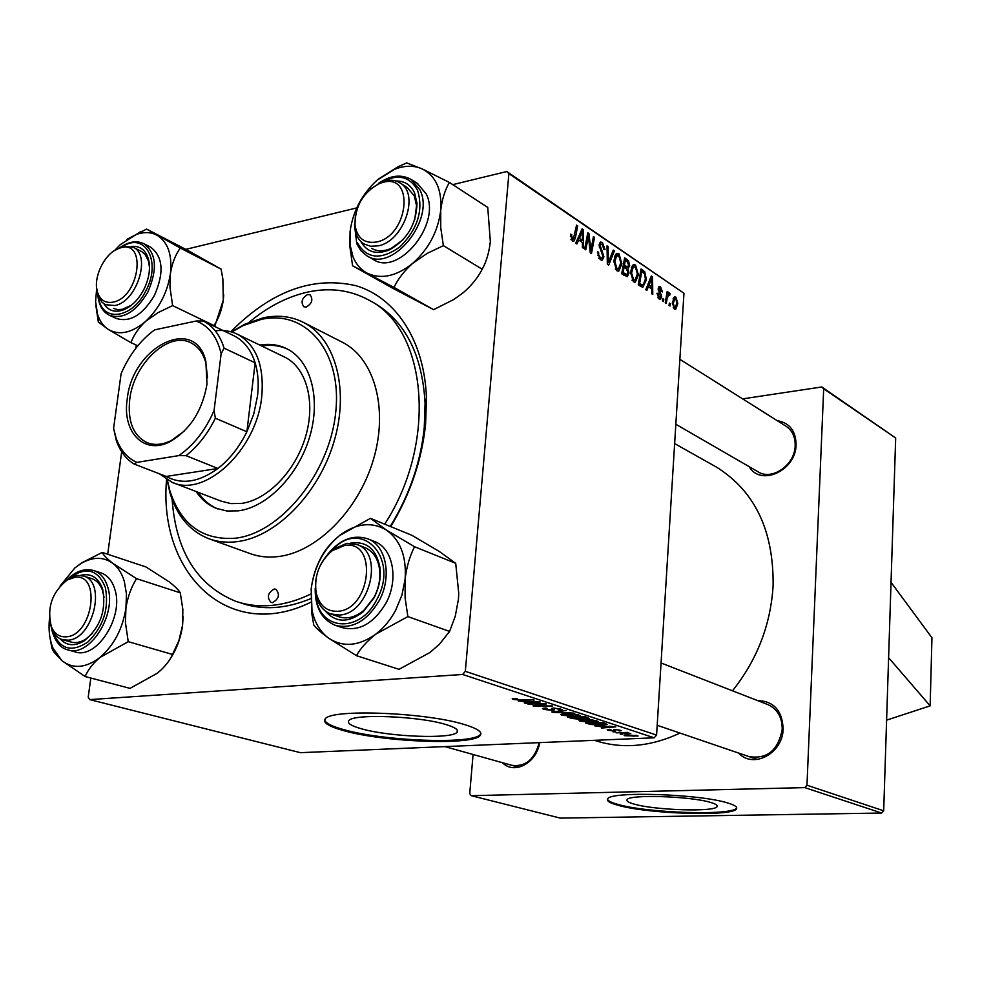 <?xml version="1.0" encoding="UTF-8"?>
<svg xmlns="http://www.w3.org/2000/svg" width="981" height="981" viewBox="0 0 981 981"><rect width="100%" height="100%" fill="white"/><g stroke="black" fill="none" stroke-linecap="round" stroke-linejoin="round"><path stroke-width="1.47" d="M634.033 804.077C654.805 810.294 715.37 812.17 717.086 806.554C717.761 805.315 715.713 803.979 710.931 802.532C691.188 796.155 628.22 794.156 627.043 799.773C626.283 801.134 628.613 802.556 634.033 804.077M617.895 805.242C647.914 814.058 733.923 816.744 736.547 808.712C737.504 806.971 734.646 805.094 727.988 803.071C700.066 793.899 609.14 790.993 607.619 799.012C606.516 800.974 609.937 803.059 617.895 805.242M607.484 799.257C608.061 800.925 611.543 802.642 617.956 804.408C647.975 813.237 733.96 815.91 736.584 807.853L736.682 807.67M361.413 728.773C389.567 737.025 453.21 739.318 457.134 732.096C458.728 729.815 455 727.301 445.963 724.554C419.12 716.044 352.302 713.481 348.795 720.728C347.053 723.23 351.259 725.903 361.413 728.773M343.742 730.661C384.429 742.347 474.596 745.572 480.347 735.26C482.591 732.071 477.404 728.54 464.798 724.665C426.833 712.414 330.119 708.65 325.214 718.999C322.675 722.641 328.856 726.529 343.742 730.661M324.65 719.907C325.398 723.083 331.786 726.332 343.853 729.656C384.515 741.366 474.681 744.591 480.432 734.242L480.874 733.457M230.817 331.75C271.112 291.112 312.865 275.771 356.103 285.741C395.956 297.586 424.552 340.848 426.465 398.237L425.607 423.939C421.904 460.028 410.279 494.252 390.72 526.625M310.756 602.273C228.548 642.763 158.223 573.726 166.549 479.501M241.203 603.094C262.565 610.44 285.729 608.968 310.683 598.68M390.23 526.429C409.322 495.38 420.665 462.443 424.258 427.618L425.08 403.252C422.333 355.024 405.484 321.658 374.521 303.166L369.175 300.26C350.585 290.057 330.18 287.31 307.948 292.019C287.482 296.593 267.899 306.673 249.174 322.246M732.5 690.808C757.197 659.747 770.735 624.664 773.114 585.583C773.715 530.586 754.867 491.125 716.571 467.177L714.143 465.816M777.197 420.653C789.497 422.75 795.799 430.782 796.094 444.736C796.02 470.647 760.569 486.834 749.165 466.662M675.835 424.258L757.933 471.726C771.814 481.058 795.015 465.006 795.174 445.656C795.346 437.048 792.354 430.61 786.222 426.343L785.793 426.073M757.479 700.544C773.666 701.059 782.225 710.477 783.145 728.809C782.973 753.347 753.261 769.227 738.619 753.065M748.785 756.535C767.056 759.502 778.203 750.44 782.213 729.324C782.225 717.369 777.528 709.153 768.123 704.689L767.473 704.444M539.648 742.629C536.693 763.022 514.191 775.002 502.542 762.728M511.653 765.278C525.362 767.093 534.547 759.552 539.207 742.642M742.642 398.875L821.771 386.968L895.678 437.992L883.685 810.809L881.612 813.041L804.776 787.62L806.971 785.229L883.685 810.809M473.075 754.499L469.727 793.629L471.223 795.689L560.2 818.105L881.612 813.041M616.142 732.844L627.766 732.402L626.197 732.77L630.795 733.469L616.166 732.488M613.039 731.838L615.541 731.826L613.064 731.483M588.735 723.941L585.559 722.899L603.315 722.727L607.288 724.444L603.107 725.118L590.832 724.481L588.735 723.941L588.784 723.255L602.113 724.763L605.081 724.125L602.346 723.12L588.784 722.874M580.09 721.207L579.084 720.434L583.266 719.649L591.837 719.796L598.459 721.501L594.032 722.286L580.09 721.207L580.176 719.993M561.868 715.284L560.813 714.475L564.982 713.678L573.652 713.812L580.409 715.578L575.994 716.375L561.868 715.284L561.966 714.009M543.805 709.41L542.456 708.527L545.73 707.963L547.116 708.343L544.798 708.687L545.767 709.337L550.77 709.937L551.96 709.704L551.616 708.466L553.762 707.988L562.395 709.594L559.489 710.146L558.152 709.778L560.077 709.422L559.317 708.883L555.05 708.368L554.044 708.589L554.523 709.864L552.107 710.318L543.805 709.41L543.903 708.11M514.265 698.423L517.318 698.766L515.086 699.343L519.771 699.698L534.032 699.907L520.568 700.115L513.1 699.428L512.205 698.815L514.265 698.423M90.828 678.043L88.216 697.123L89.688 699.6L300.394 752.672L654.168 737.81L462.652 674.474L465.325 671.323L656.583 735.088L654.168 737.81M89.688 699.6L462.652 674.474M518.373 701.059L540.31 701.979L525.608 703.414L524.381 703.021L528.428 702.641L518.409 700.679M528.036 704.199L545.093 703.549L546.356 703.966L535.847 705.805L552.462 705.977L534.265 706.234L533.002 705.817L543.437 703.966L528.072 703.782M553.198 712.39L551.702 711.899L566.147 710.489L554.939 712.083L574.216 713.15L553.198 712.39L553.247 711.752M571.874 718.46L567.472 717.025L585.375 716.829L589.507 718.509L579.979 719.232L571.874 718.46L571.923 717.773M594.927 725.952L615.847 726.86L601.427 728.061L604.284 727.387L594.952 725.609M609.446 729.312L610.942 729.643L609.63 730.281L612.806 730.661L615.124 729.398L621.537 730.575L619.612 730.955L618.337 730.612L619.17 730.036L616.46 729.741L614.008 731.004L608.146 730.318L607.214 729.717L609.446 729.312M620.237 734.18L622.727 734.168L620.262 733.825M624.799 735.738L624.088 735.21L626.822 734.72L638.104 736.008L624.799 735.738L624.86 734.904M628.993 273.061L627.3 276.703L621.721 273.785L624.627 257.819L628.551 260.774L629.643 265.557L627.987 268.782L628.993 273.061L627.791 273.307M642.751 287.372L638.251 284.797L641.059 268.99L644.713 271.7L646.405 279.818L642.751 287.372M659.097 298.911L657 293.209L658.018 293.429L659.244 297.427L660.078 297.611L660.667 296.421L658.202 288.77L659.269 286.452L660.495 286.722L662.494 291.909L661.501 291.467L660.348 288.206L659.207 289.174L661.66 296.949L660.544 299.23L659.097 298.911M663.794 299.328L663.414 301.559L662.42 300.909L662.788 298.665L663.794 299.328L662.641 299.548M667.055 298.947L666.246 303.448L665.253 302.798L667.19 291.467L668.171 292.142L667.767 294.472L668.993 292.755L670.158 293.711L669.643 295.33L668.723 294.57L667.055 298.947L665.878 299.168M572.34 241.105L570.66 234.177L571.8 234.704L571.58 236.176L573.321 239.217L576.57 225.139L577.699 225.912L575.369 237.929L573.775 241.338L572.34 241.105M578.655 240.014L576.963 243.95L575.749 243.141L582.076 228.892L583.437 229.812L583.548 248.34L582.444 247.592L582.444 242.565L578.655 240.014L576.987 240.37M452.768 184.636L506.809 171.528L683.953 293.27L508.881 173.588L465.325 671.323M683.953 293.27L656.583 735.088M677.834 303.669L675.676 309.273L674.364 309.089L672.365 302.749L674.523 296.887L675.897 297.133L677.834 303.669L676.792 303.865M670.379 303.742L670.011 305.962L669.03 305.312L669.385 303.068L670.379 303.742L669.25 303.951M614.413 250.866L608.698 265.103L607.337 264.196L607.018 245.851L608.097 246.574L608.367 262.283L613.272 250.094L614.413 250.866L612.818 251.197M603.928 256.814L602.334 260.124L600.311 259.744L597.515 251.7L598.618 252.215L598.704 254.962L600.531 257.758L601.942 258.064L602.849 256.262L599.146 245.091L600.507 242.062L602.383 242.454L605.032 249.517L603.916 249.346L602.199 244.453L600.961 244.171L600.237 245.716L603.928 256.814L602.702 257.059M587.705 239.879L585.767 249.812L584.651 249.076L587.791 232.779L588.943 233.564L590.844 250.413L593.419 236.605L594.523 237.353L591.445 253.601L590.28 252.828L588.367 235.967L587.705 239.879L586.368 240.161M648.318 286.71L646.822 290.511L645.731 289.775L651.347 275.98L652.561 276.801L652.77 294.472L651.764 293.797L651.752 289.003L648.318 286.71L646.871 286.992M638.398 274.827L635.418 282.074L633.432 281.817L630.538 272.166L632.414 265.557L633.518 264.662L635.529 264.993L638.398 274.827L637.282 275.048M621.893 263.705L618.864 270.977L616.779 270.719L613.824 260.946L615.761 254.275L616.853 253.38L618.95 253.723L621.893 263.705L620.74 263.926M185.777 249.37L356.728 207.923M136.236 345.054L135.795 348.304M121.681 451.75L107.702 554.24M471.223 795.689L804.776 787.62M895.678 437.992L823.684 388.783L806.971 785.229M594.4 740.324L595.062 740.532C622.236 749.3 650.55 746.811 680.005 733.077M823.684 388.783L821.771 386.968M508.881 173.588L506.809 171.528M673.739 297.537L675.897 297.133M675.762 298.616L674.977 298.506L673.334 303.215L674.462 307.58L675.173 307.666L676.865 303.019L675.762 298.616M672.328 303.399L673.334 303.215M673.26 307.801L674.462 307.58M607.043 246.807L608.097 246.574M607.313 262.503L608.367 262.283M597.478 252.448L598.618 252.215M597.466 253L598.569 252.767M597.625 255.183L598.704 254.962M598.704 258.126L600.531 257.758M599.599 243.043L602.383 242.454M599.121 245.949L600.237 245.716M599.366 247.776L600.519 247.531M587.582 233.858L588.943 233.564M590.01 250.596L590.844 250.413M593.223 237.623L594.523 237.353M587.129 236.237L588.367 235.967M581.488 230.228L583.437 229.812M581.304 234.152L579.428 238.371L582.444 240.406L582.456 231.16L581.304 234.152L579.587 234.52M577.711 238.739L579.428 238.371M580.924 231.491L582.456 231.16M580.004 240.921L582.444 240.406M570.513 234.986L571.8 234.704M570.402 236.433L571.58 236.176M570.954 239.438L572.573 239.094M576.362 226.206L577.699 225.912M573.971 238.224L575.369 237.929M667.031 292.35L668.171 292.142M666.639 294.68L667.767 294.472M668.662 292.988L669.52 292.829M667.926 294.128L670.158 293.711M656.976 293.626L658.018 293.429M657.92 297.672L659.244 297.427M658.619 287.077L660.495 286.722M658.177 289.37L659.207 289.174M658.288 290.401L659.232 290.217M660.274 294.607L661.304 294.41M660.507 297.169L661.66 296.949M650.869 277.132L652.561 276.801M650.673 281.02L649.005 285.103L651.74 286.942L651.691 278.126L650.673 281.02L649.177 281.314M647.521 285.397L649.005 285.103M650.366 278.396L651.691 278.126M649.361 287.396L651.74 286.942M642.629 272.117L644.713 271.7M645.314 280.039L646.405 279.818M641.758 271.529L639.612 283.632L643.131 285.14L645.412 279.033L644.492 273.674L641.758 271.529L640.568 271.762M638.423 283.865L639.612 283.632M638.521 284.968L640.924 284.502M632.377 265.63L635.529 264.993M633.137 267.421L631.568 272.951L633.64 279.867L635.014 280.026L637.392 273.957L635.357 266.955L631.298 267.788M630.489 273.159L631.568 272.951M631.997 280.198L633.64 279.867M626.516 261.191L628.551 260.774M628.49 265.79L629.643 265.557M625.338 260.394L624.443 265.361L627.73 267.004L628.613 264.931L627.117 261.596L624.112 260.639M623.217 265.606L624.443 265.361M624.1 267.224L623.119 272.62L626.982 274.521L627.963 272.326L626.307 268.708L624.1 267.224L622.874 267.47M621.893 272.865L623.119 272.62M623.585 275.011L626.111 274.521M615.663 254.398L618.95 253.723M616.497 256.151L614.879 261.731L617 268.757L618.447 268.904L620.863 262.81L618.778 255.698L614.596 256.544M613.775 261.952L614.879 261.731M615.32 269.088L617 268.757M528.477 701.93L528.428 702.641M533.296 701.648L526.834 701.39L530.157 702.482L537.613 701.783L533.333 701.268M513.173 698.521L513.1 699.428M534.326 705.572L534.265 706.234M552.266 708.159L552.107 710.318M573.309 714.168L563.119 714.622L575.025 715.995L578.152 715.419L573.345 713.788M587.288 718.264L587.263 718.926M584.431 717.221L578.839 717.283L586.062 718.558L587.288 718.325L584.455 716.829M586.417 717.172L586.368 717.859M576.742 717.307L570.721 717.381L578.9 718.865L580.163 718.632L576.779 716.915M579.207 717.405L579.158 718.104M591.494 720.14L581.353 720.581L593.1 721.918L596.227 721.342L591.518 719.772M604.333 726.713L604.284 727.387M609.164 726.541L602.996 726.283L605.976 727.252L613.284 726.676L609.189 726.198M605.13 723.328L605.081 724.125M614.106 729.496L614.008 731.004M608.208 729.398L608.146 730.318M635.958 735.542L625.866 735.407L634.057 736.167L636.301 735.811L635.982 735.149M888.614 657.699L930.147 705.854L931.95 637.773L891.042 582.334M930.147 705.854L886.603 720.14M307.666 294.521C301.866 298.052 300.603 302.136 303.852 306.771L306.231 307.065C312.032 303.558 313.307 299.475 310.082 294.827L307.666 294.521M274.165 589.029C267.727 592.88 266.673 597.343 271.026 602.42L272.62 602.616C279.07 598.79 280.125 594.327 275.808 589.225L274.165 589.029M196.139 491.542C201.387 499.415 208.082 505.007 216.212 508.33L226.918 511.003L238.481 510.831C267.273 507.116 298.383 475.209 309.665 436.901C321.106 398.617 310.879 360.8 287.077 348.88C278.788 344.723 269.701 343.46 259.83 345.079M198.137 492.315C203.312 500.065 209.897 505.62 217.892 508.955M167.359 479.991L169.86 490.684C180.872 524.602 202.662 540.457 235.207 538.226C280.799 533.284 329.604 473.198 335.698 412.51C342.467 351.725 306.035 309.297 261.4 319.365L243.263 325.557L231.737 332.007M231.406 331.909L245.054 324.073L263.619 317.734C278.346 314.705 291.872 316.385 304.184 322.774C335.98 339.291 349.592 390.646 333.736 442.554C318.114 494.485 275.649 537.196 236.875 541.696C226.648 542.934 217.12 541.868 208.279 538.52C189.627 530.893 176.862 515.699 169.983 492.953L167.064 479.807M210.167 539.207L249.432 553.345C258.236 556.681 267.715 557.772 277.856 556.619C316.311 552.45 358.114 510.905 373.246 460.187C388.599 409.482 374.767 359.083 343.105 342.627L341.437 341.78M172.129 499.39C175.881 551.285 196.985 585.216 235.415 601.181C246.905 605.191 259.205 606.577 272.313 605.338C284.981 604.075 297.807 600.311 310.793 594.057M384.699 524.161C437.845 442.443 427.226 329.26 369.175 300.26M283.852 356.716L284.993 357.256C306.562 367.949 315.857 402.051 305.594 436.582C295.489 471.125 267.482 499.979 241.449 503.425L230.854 503.596L221.044 501.107M287.408 349.052C279.511 345.508 270.964 344.49 261.755 346.011M376.532 242.013C408.709 236.041 415.012 172.742 382.786 182.417L379.647 183.422C363.154 192.202 354.938 206.12 355.012 225.189C357.231 238.224 364.405 243.828 376.532 242.013M370.659 188.904L381.523 182L384.944 180.896C390.696 179.511 395.748 180.21 400.113 182.969C420.138 193.98 403.571 241.608 378.151 245.851L370.634 246.256L364.049 243.987C358.752 240.639 355.625 235.133 354.693 227.494L355.441 215.17M449.421 182.454L487.753 207.42L490.341 241.559C489.176 252.24 486.466 261.461 482.198 269.223L443.375 245.655L440.751 227.751L440.727 210.339C442.039 199.339 444.933 190.044 449.421 182.454L422.173 168.904L406.698 162.895L397.759 166.893L378.298 179.167M350.082 231.577C352.817 211.43 361.805 194.312 377.072 180.21L394.595 169.272C404.675 165.384 413.872 165.262 422.173 168.904C435.871 175.967 442.051 189.774 440.727 210.339C438.078 231.295 428.758 248.941 412.768 263.288C396.336 276.36 381.168 279.659 367.237 273.184C360.873 269.787 356.152 264.392 353.074 256.997L350.045 244.76L350.082 231.577L349.837 246.268L352.584 265.753L394.006 287.408C398.028 278.874 404.282 270.842 412.768 263.288L427.164 253.405L443.375 245.655M395.883 180.995C404.528 180.86 410.769 184.845 414.607 192.926L416.999 203.508C416.3 224.306 407.152 239.744 389.543 249.824C376.483 255.035 366.906 252.24 360.812 241.449M414.767 219.462L416.545 205.679L414.338 195.93L407.078 187.371M367.286 256.016L373.087 259.327C398.09 277.083 441.757 223.901 426.22 193.919L417.268 183.361M482.198 269.223C477.857 277.684 471.53 285.52 463.204 292.73L453.823 299.475L433.602 309.64L392.4 288.083L352.584 265.753M433.602 309.64L394.006 287.408M371.627 248.365C377.305 251.614 383.841 251.614 391.247 248.352L402.872 239.904M120.786 247.776L118.848 248.377C104.611 253.037 92.533 278.077 97.56 292.424C100.295 300.26 105.494 303.485 113.158 302.111C139.327 297.39 147.175 239.744 120.786 247.776M114.421 250.609L123.103 246.317L133.208 247.261C151.614 254.999 136.862 302.001 114.802 305.532L105.433 304.674L101.987 302.209L98.125 295.919L96.653 287.985M221.105 269.125L180.234 248.009L146.574 229.076L187.457 250.229L221.105 269.125L222.871 279.058L223.288 300.1L214.692 326.489M95.807 305.177L98.345 322.05L108.376 329.493C103.336 326.232 99.731 321.155 97.56 314.263L95.598 301.633L96.665 288.414M131.307 246.452C139.903 245.606 145.629 249.848 148.499 259.18C150.718 268.622 149.1 278.862 143.643 289.886C138.407 299.597 131.883 306.195 124.084 309.653C115.28 312.927 108.584 311.002 103.998 303.852M149.504 267.261L148.339 260.639L145.139 254.57L141.816 251.639L133.208 247.261M109.811 315.465L116.089 318.359C129.86 322.774 142.65 315.122 154.422 295.428C164.354 272.681 163.067 256.581 150.559 247.126L150.118 246.905M146.574 229.076L126.831 239.413M223.729 294.741L223.288 300.1C221.841 309.861 218.738 318.347 213.993 325.557L172.631 305.606L169.971 287.188L170.412 273.674C172.006 263.644 175.28 255.097 180.234 248.009M137.818 345.766L130.988 342.688C133.575 335.244 138.444 328.145 145.58 321.4L158.015 312.62L172.631 305.606M114.777 250.351L120.295 244.625L136.089 234.569C143.974 231.724 151.025 231.982 157.242 235.354C167.984 242.148 172.374 254.925 170.412 273.674C167.359 292.743 159.094 308.647 145.58 321.4C131.773 332.988 119.375 335.686 108.376 329.493L130.988 342.688M113.404 308.39L117.585 309.579L122.233 309.371L131.454 305.189M337.746 611.298C371.1 609.704 378.077 539.673 344.662 545.461L332.228 550.709C319.389 561.745 314.03 575.688 316.127 592.561C319.23 605.351 326.44 611.604 337.746 611.298M346.992 543.29L357.231 544.614C384.429 553.566 369.346 614.155 339.475 615.013L330.597 613.922C322.933 610.844 318.04 604.394 315.919 594.56C313.626 576.203 319.475 561.009 333.442 549.004L346.992 543.29M74.519 577.404L67.125 580.041C51.846 592.45 46.622 608.097 51.466 626.982C54.617 633.934 59.51 637.221 66.168 636.828C93.023 635.7 101.619 572.573 74.519 577.404M61.864 584.149L68.952 578.275L77.008 575.393L83.495 576.019C106.892 581.843 93.06 639.551 67.934 640.164L62.318 639.624C57.707 638.165 54.225 634.756 51.907 629.397L49.798 621.243M405.116 579.182L401.94 595.087L395.662 610.256C390.364 620.066 383.743 628.036 375.797 634.155L407.875 616.583L405.104 597.969L405.116 579.182C406.563 566.957 409.702 556.153 414.558 546.748L386.183 529.912L370.462 518.336L339.451 535.626C331.014 542.628 324.883 549.924 321.081 557.478C316.078 566.466 312.78 576.938 311.185 588.894L311.688 612.929L313.785 625.02C316.397 628.429 321.339 632.794 328.61 638.128L356.471 655.676C360.468 648.404 366.906 641.231 375.797 634.155C358.69 646.234 342.958 647.57 328.61 638.128C320.088 631.789 314.545 622.42 311.983 610.035L311.185 588.894C314.165 566.785 323.583 549.029 339.451 535.626L341.081 534.375C357.01 523.192 372.044 521.708 386.183 529.912C400.309 539.93 406.625 556.35 405.116 579.182M350.585 543.155C366.587 540.85 376.385 549.029 379.978 567.705C381.082 577.968 379.058 588.06 373.933 598.005L363.019 611.936C348.255 623.156 335.698 622.849 325.324 611.016M338.752 616.706C347.078 619.44 355.49 617.282 363.976 610.256L374.019 597.429C378.752 588.269 380.603 578.962 379.598 569.507C378.004 558.594 373.209 551.334 365.226 547.741L357.231 544.614M335.943 625.522L341.891 627.521C358.788 631.825 373.418 623.818 385.766 603.499C398.973 579.832 393.173 548.453 374.852 541.635L373.945 541.267M370.462 518.336L411.897 535.295L439.304 551.481L455.711 563.315L458.752 593.493L458.409 599.403L455.258 616.289L449.58 631.433L407.875 616.583M455.711 563.315L414.558 546.748M449.58 631.433L439.439 644.223L429.985 652.475L399.009 669.324L356.471 655.676M74.875 567.938L81.337 563.302C92.999 556.668 103.483 556.668 112.79 563.302C118.076 567.41 121.914 573.431 124.317 581.377L126.475 594.057L125.936 608.048C127.677 597.024 131.209 587.227 136.555 578.655L112.79 563.302C107.027 558.778 103.508 555.148 102.232 552.426L81.901 562.763L74.875 567.938L60.16 585.951M80.552 575.369C90.436 572.978 97.585 577.012 102.012 587.46L102.747 589.691C106.377 610.464 100.234 627.497 84.329 640.789C74.666 646.614 66.561 645.927 60 638.705M70.865 642.015C75.684 643.377 80.749 642.359 86.021 638.962L92.361 633.432M104.047 597.208L102.331 589.826C100.099 584.063 96.629 580.347 91.92 578.692L83.495 576.019M68.241 649.974L74.838 651.789C96.494 660.054 124.268 616.841 114.814 589.25C112.19 580.715 107.591 575.271 101.031 572.879L100.43 572.696M102.232 552.426L145.936 566.944L169.039 581.77C174.839 586.221 178.591 589.912 180.296 592.843L136.555 578.655M180.296 592.843L182.858 609.557L182.552 625.4L178.861 640.691L172.521 654.45L128.229 641.672L125.421 622.555L125.936 608.048C122.637 628.833 114.004 645.29 100.037 657.405L128.229 641.672M172.521 654.45C169.639 660.936 164.587 667.19 157.352 673.211L130.019 688.368L85.2 676.559C87.763 670.048 92.704 663.671 100.037 657.405C85.776 668.184 73.048 669.25 61.852 660.63L85.2 676.559M49.957 637.478L51.993 648.502L53.722 651.862L61.852 660.63L53.06 648.208C49.541 639.71 48.351 629.912 49.455 618.827M183.116 616.522L182.552 625.4C180.774 638.594 176.151 650.513 168.671 661.145M127.236 399.022C132.312 346.538 195.317 314.754 205.851 361.388L207.003 384.049C202.368 410.671 190.106 429.837 170.228 441.536C144.305 455.515 121.902 432.229 127.236 399.022M207.518 377.82L205.875 362.933C203.19 353.234 198.248 346.551 191.037 342.909C168.769 330.695 133.674 363.559 129.75 399.341C127.469 421.107 133.134 435.503 146.758 442.529C154.225 445.57 162.441 444.884 171.405 440.481L184.379 431.002M215.293 330.842C223.41 329.8 230.878 330.977 237.721 334.386C256.335 345.079 264.343 365.79 261.743 396.508C256.863 449.703 204.931 498.176 171.982 482.26L159.486 473.823M136.813 462.394L134.115 464.025C125.973 459.034 120.05 451.211 116.322 440.555L113.588 428.292L116.052 437.943C120.246 449.825 127.162 457.968 136.813 462.394L178.8 455.613C193.784 445.251 205.532 430.218 214.066 410.512L215.354 418.213C207.702 433.761 197.929 446.245 186.034 455.662L217.917 468.477L166.255 476.435C181.73 484.908 198.947 482.26 217.917 468.477C229.701 459.28 239.352 447.042 246.881 431.763L253.748 414.068L257.525 395.968C258.923 383.792 258.126 372.743 255.146 362.823C251.05 349.972 244.122 341.02 234.336 335.968L233.233 335.428M215.354 418.213L246.881 431.763L255.146 362.823L224.073 348.157L221.13 353.81C217.218 336.777 208.879 325.851 196.114 321.02L154.593 329.874C140.332 340.358 129.173 354.95 121.117 373.663L113.588 428.292M166.255 476.435L134.115 464.025M186.034 455.662L178.8 455.613M214.066 410.512L221.13 353.81M196.114 321.02L203.325 321.008C213.122 326.084 220.038 335.134 224.073 348.157M234.238 335.919L203.226 320.971M607.227 257.758L608.343 257.525M600.74 250.903L602.248 250.596M588.858 241.326L589.888 241.105M589.544 246.832L590.537 246.611M658.876 292.056L659.98 291.848M640.667 271.197L643.487 270.633M624.198 260.161L627.19 259.548M622.935 267.139L626.136 266.501M622.653 274.398L625.081 273.92M541.819 704.211L541.782 704.824M538.459 704.799L538.41 705.437M551.874 708.282L551.812 709.14M604.002 722.96L603.953 723.647M417.845 183.729L411.591 179.744L419.966 189.958C435.49 220.014 391.701 273.441 366.673 255.661L360.849 250.646L356.753 243.693L354.497 224.723M357.28 242.515C366.587 259.021 380.861 260.431 400.089 246.758C417.747 228.929 423.584 210.13 417.587 190.351C409.972 176.457 398.078 173.625 381.891 181.865M150.559 247.126L143.937 243.766C156.445 253.221 157.72 269.37 147.751 292.203C135.93 311.97 123.128 319.659 109.345 315.257C102.649 311.823 98.823 305.116 97.867 295.146M98.554 297.022C101.215 322.577 131.908 319.315 145.691 291.112C161.804 262.013 145.396 231.565 122.613 246.452M328.108 553.811C340.407 539.158 353.749 534.204 368.12 538.961C386.465 545.792 392.241 577.282 378.973 601.059C366.587 621.476 351.934 629.52 334.999 625.216C321.498 619.256 314.901 606.969 315.208 588.379M316.127 592.561L315.919 594.56C317.194 630.219 359.267 634.879 376.618 599.845C400.015 558.925 362.087 517.6 332.682 549.581M67.91 578.925C76.457 570.856 85.126 568.085 93.943 570.611C100.503 572.99 105.102 578.459 107.714 587.006C117.144 614.695 89.271 658.079 67.615 649.802C60.797 648.147 55.709 642.175 52.361 631.887L51.674 628.846M52.729 631.151L52.753 631.224C59.583 649.348 71.306 652.929 87.91 641.979C103.434 626.614 109.247 608.465 105.347 587.533C98.125 569.605 86.389 566.295 70.142 577.613M717.123 805.671L717.086 806.554M736.584 807.853L736.547 808.712M457.293 730.207L457.134 732.096M480.432 734.242L480.347 735.26M674.646 443.584L716.571 467.177M425.08 403.252L426.465 398.237M674.977 298.506L673.064 298.862M674.854 307.727L673.371 307.997M601.561 258.138L599.084 258.641M600.961 244.171L599.195 244.539M602.334 260.124L601.709 260.259M573.076 239.266L571.089 239.695M668.723 294.57L666.59 294.962M659.87 297.66L658.128 297.979M659.759 288.083L658.239 288.365M642.678 285.226L639.747 285.79M635.418 282.074L634.633 282.221M633.971 266.758L631.482 267.249M634.4 280.149L632.23 280.566M627.509 267.053L624.689 267.617M626.601 274.594L623.781 275.146M618.864 270.977L618.03 271.148M617.319 255.501L614.78 256.029M617.785 269.039L615.577 269.481M514.669 699.036L514.718 698.411M544.798 708.687L544.86 708.024M551.984 709.459L552.07 708.208M560.09 709.3L560.151 708.49M578.165 715.247L578.214 714.45M563.119 714.622L563.168 713.825M580.176 718.57L580.237 717.749M596.24 721.182L596.289 720.41M581.353 720.581L581.414 719.796M605.13 724.174L605.179 723.353M609.127 729.938L609.164 729.324M613.677 730.269L613.726 729.594M625.866 735.407L625.903 734.781M217.574 508.845L216.212 508.33M304.184 322.774L343.105 342.627M169.86 490.684L169.983 492.953M243.263 325.557L245.054 324.073M786.222 426.343L679.858 359.304M407.544 187.665L400.113 182.969M355.012 225.189L354.693 227.494M379.647 183.422L381.523 182M411.591 179.744C401.536 173.931 390.487 175.158 378.433 183.422M416.545 205.679L416.999 203.508M391.247 248.352L389.543 249.824M394.595 169.272L397.759 166.893M350.045 244.76L349.837 246.268M97.56 292.424L97.806 294.95M118.848 248.377L120.994 246.979M148.634 261.669L148.499 259.18M143.937 243.766C136.997 240.357 129.271 241.461 120.737 247.065M126.132 308.181L124.084 309.653M136.089 234.569L140.332 231.798M97.56 314.263L98.296 321.817M661.047 662.972L768.123 704.689M331.357 614.18L339.512 616.963M657.184 725.29L757.406 759.466M332.228 550.709L333.442 549.004M51.466 626.982L51.907 629.397M67.125 580.041L68.952 578.275M518.777 767.265L444.859 746.602M71.355 642.15L62.821 639.771M363.976 610.256L363.019 611.936M368.12 538.961L374.852 541.635M379.598 569.507L379.978 567.705M311.983 610.035L311.688 612.929M86.021 638.962L84.329 640.789M93.943 570.611L101.031 572.879M102.331 589.826L102.012 587.46M53.06 648.208L53.722 651.862M205.875 362.933L205.851 361.388M173.22 482.738L222.282 501.585M237.721 334.386L284.993 357.256M234.336 335.968L203.325 321.008M147.567 442.848L146.758 442.529M171.405 440.481L170.228 441.536M116.052 437.943L116.322 440.555"/></g></svg>
